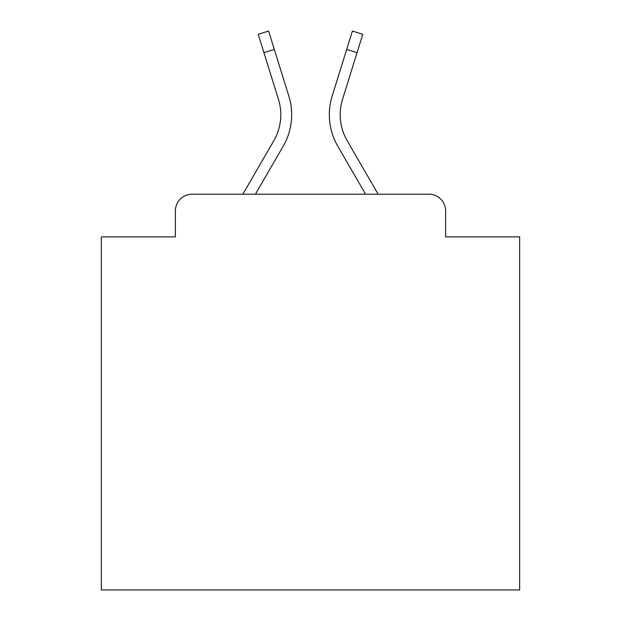 <?xml version="1.0" encoding="UTF-8"?>
<svg xmlns="http://www.w3.org/2000/svg" width="621" height="621" viewBox="0 0 621 621"><rect width="100%" height="100%" fill="white"/><g stroke="black" fill="none" stroke-linecap="round" stroke-linejoin="round"><path stroke-width="0.93" d="M175.378 210.938L175.378 236.873L175.378 210.938A16.736 16.736 0 0 1 192.114 194.202L242.85 194.202L273.814 140.711A51.877 51.877 0 0 0 278.449 99.298L258.204 34.287L268.59 31.05L288.835 96.061A62.752 62.752 0 0 1 283.23 146.16L255.417 194.202L365.583 194.202L337.77 146.16A62.752 62.752 0 0 1 332.165 96.061L352.41 31.05L362.796 34.287L357.067 52.661L346.689 49.424M445.622 236.873L445.622 210.938L445.622 236.873L519.668 236.873L519.668 589.95L101.332 589.95L101.332 236.873L175.378 236.873M445.622 210.938A16.736 16.736 0 0 0 428.886 194.202L192.114 194.202M357.067 52.661L342.551 99.298A51.877 51.877 0 0 0 347.186 140.711A51.877 51.877 0 0 1 342.551 99.298A51.877 51.877 0 0 0 347.186 140.711A51.877 51.877 0 0 1 342.551 99.298A51.877 51.877 0 0 0 347.186 140.711A51.877 51.877 0 0 1 342.551 99.298A51.877 51.877 0 0 0 347.186 140.711A51.877 51.877 0 0 1 342.551 99.298A51.877 51.877 0 0 0 347.186 140.711A51.877 51.877 0 0 1 342.551 99.298A51.877 51.877 0 0 0 347.186 140.711A51.877 51.877 0 0 1 342.551 99.298A51.877 51.877 0 0 0 347.186 140.711A51.877 51.877 0 0 1 342.551 99.298A51.877 51.877 0 0 0 347.186 140.711A51.877 51.877 0 0 1 342.551 99.298A51.877 51.877 0 0 0 347.186 140.711A51.877 51.877 0 0 1 342.551 99.298A51.877 51.877 0 0 0 347.186 140.711A51.877 51.877 0 0 1 342.551 99.298A51.877 51.877 0 0 0 347.186 140.711A51.877 51.877 0 0 1 342.551 99.298A51.877 51.877 0 0 0 347.186 140.711A51.877 51.877 0 0 1 342.551 99.298A51.877 51.877 0 0 0 347.186 140.711A51.877 51.877 0 0 1 342.551 99.298A51.877 51.877 0 0 0 347.186 140.711A51.877 51.877 0 0 1 342.551 99.298A51.877 51.877 0 0 0 347.186 140.711A51.877 51.877 0 0 1 342.551 99.298A51.877 51.877 0 0 0 347.186 140.711A51.877 51.877 0 0 1 342.551 99.298A51.877 51.877 0 0 0 347.186 140.711A51.877 51.877 0 0 1 342.551 99.298A51.877 51.877 0 0 0 347.186 140.711A51.877 51.877 0 0 1 342.551 99.298A51.877 51.877 0 0 0 347.186 140.711A51.877 51.877 0 0 1 342.551 99.298A51.877 51.877 0 0 0 347.186 140.711A51.877 51.877 0 0 1 342.551 99.298A51.877 51.877 0 0 0 347.186 140.711L378.15 194.202L428.886 194.202M273.814 140.711A51.877 51.877 0 0 0 278.449 99.298A51.877 51.877 0 0 1 273.814 140.711A51.877 51.877 0 0 0 278.449 99.298A51.877 51.877 0 0 1 273.814 140.711A51.877 51.877 0 0 0 278.449 99.298A51.877 51.877 0 0 1 273.814 140.711A51.877 51.877 0 0 0 278.449 99.298A51.877 51.877 0 0 1 273.814 140.711A51.877 51.877 0 0 0 278.449 99.298A51.877 51.877 0 0 1 273.814 140.711A51.877 51.877 0 0 0 278.449 99.298A51.877 51.877 0 0 1 273.814 140.711A51.877 51.877 0 0 0 278.449 99.298A51.877 51.877 0 0 1 273.814 140.711A51.877 51.877 0 0 0 278.449 99.298A51.877 51.877 0 0 1 273.814 140.711A51.877 51.877 0 0 0 278.449 99.298A51.877 51.877 0 0 1 273.814 140.711A51.877 51.877 0 0 0 278.449 99.298A51.877 51.877 0 0 1 273.814 140.711A51.877 51.877 0 0 0 278.449 99.298A51.877 51.877 0 0 1 273.814 140.711A51.877 51.877 0 0 0 278.449 99.298A51.877 51.877 0 0 1 273.814 140.711A51.877 51.877 0 0 0 278.449 99.298A51.877 51.877 0 0 1 273.814 140.711A51.877 51.877 0 0 0 278.449 99.298A51.877 51.877 0 0 1 273.814 140.711A51.877 51.877 0 0 0 278.449 99.298A51.877 51.877 0 0 1 273.814 140.711A51.877 51.877 0 0 0 278.449 99.298A51.877 51.877 0 0 1 273.814 140.711M274.311 49.424L288.835 96.061L274.311 49.424L288.835 96.061L274.311 49.424L288.835 96.061L274.311 49.424L288.835 96.061L274.311 49.424L288.835 96.061L274.311 49.424L288.835 96.061L274.311 49.424L288.835 96.061L274.311 49.424L288.835 96.061L274.311 49.424L288.835 96.061L274.311 49.424L288.835 96.061L274.311 49.424L288.835 96.061L274.311 49.424L288.835 96.061L274.311 49.424L288.835 96.061L274.311 49.424L288.835 96.061L274.311 49.424L288.835 96.061L274.311 49.424L288.835 96.061L274.311 49.424L288.835 96.061L274.311 49.424L288.835 96.061L274.311 49.424L288.835 96.061L274.311 49.424L288.835 96.061L274.311 49.424L263.933 52.661"/></g></svg>
